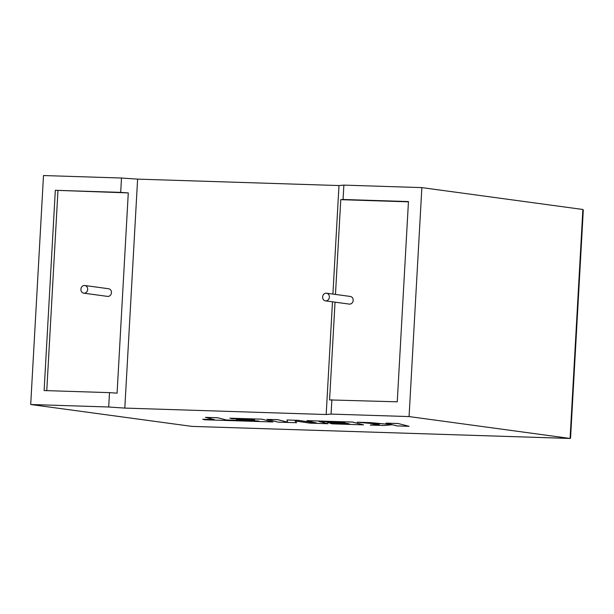 <?xml version="1.0" encoding="UTF-8"?>
<svg xmlns="http://www.w3.org/2000/svg" width="614" height="614" viewBox="0 0 614 614"><rect width="100%" height="100%" fill="white"/><g stroke="black" fill="none" stroke-linecap="round" stroke-linejoin="round"><path stroke-width="0.92" d="M84.072 293.185A3.861 3.385 97.7 0 1 83.765 293.162A3.861 3.385 97.7 0 1 80.918 289.056A3.861 3.385 97.7 0 1 84.502 285.479A3.861 3.385 97.7 0 1 84.809 285.51A3.861 3.385 97.7 0 1 87.656 289.616A3.861 3.385 97.7 0 1 84.072 293.185M83.765 293.162L107.55 296.393A3.861 3.385 -82.3 0 0 107.849 296.416A3.861 3.385 -82.3 0 0 111.441 292.847A3.861 3.385 -82.3 0 0 108.586 288.741L84.809 285.51M326.218 293.185A3.861 3.385 -82.3 0 0 322.634 296.762A3.861 3.385 -82.3 0 0 325.481 300.868A3.861 3.385 -82.3 0 0 325.788 300.891A3.861 3.385 -82.3 0 0 329.373 297.322A3.861 3.385 -82.3 0 0 326.525 293.216A3.861 3.385 -82.3 0 0 326.218 293.185M325.481 300.868L349.266 304.099A3.861 3.385 -82.3 0 0 349.566 304.122A3.861 3.385 -82.3 0 0 353.157 300.553A3.861 3.385 -82.3 0 0 350.302 296.447L326.525 293.216M121.495 178.029L120.689 192.389L55.314 190.302L44.116 390.558L109.499 392.638L108.693 406.998L30.7 404.511L43.502 175.543L121.495 178.029L137.613 179.127L338.982 185.551L343.871 185.121L343.072 199.481L340.77 199.68L335.467 294.428M30.7 404.511L191.898 426.392M191.706 426.385L570.076 438.45L409.07 416.576L331.069 414.089L326.18 414.519L124.811 408.095L108.693 406.998M582.878 209.481L570.076 438.45L570.552 438.097L583.3 210.034L582.878 209.481L421.864 187.608L343.871 185.121M120.689 192.389L128.28 192.903L117.082 393.16L109.499 392.638M128.28 192.903L55.314 190.302M57.954 190.662L46.771 390.642M343.072 199.481L408.456 201.561L397.258 401.817L329.572 399.929L335.037 302.165M408.44 201.837L340.77 199.68M331.875 399.729L331.069 414.089M409.07 416.576L421.864 187.608M338.982 185.551L332.911 294.083M332.481 301.819L326.18 414.519M137.613 179.127L124.811 408.095M370.234 425.065L384.18 425.51L392.315 424.742L397.012 425.916L409.077 426.3L398.095 423.506L386.045 423.123L392.024 424.658L370.211 422.616L357.317 422.209L379.437 424.259L370.234 425.065L379.229 424.236M409.077 426.3L398.095 423.506M398.095 423.545L386.045 423.161M391.793 424.604L370.211 422.616M370.211 422.655L357.317 422.248M296.585 422.716L295.058 420.951L309.97 423.146L328.022 423.721L319.126 421.488L342.62 422.232L345.375 422.923L327.193 422.34L329.234 422.854L347.424 423.43L349.443 423.944L330.132 423.33L332.251 423.852L363.557 424.85L352.589 422.094L306.931 420.636L316.724 423.092L298.212 420.36L286.915 419.999L287.621 422.179L277.789 419.707L267.021 419.37L277.996 422.125L296.585 422.716L295.096 420.951M328.022 423.721L319.295 421.488M345.206 422.877L327.193 422.34M349.274 423.906L330.132 423.33M363.557 424.85L352.589 422.056L306.931 420.636M316.363 423.008L298.22 420.321L286.915 419.999M287.613 422.14L277.789 419.669L267.021 419.37M258.617 421.012L226.412 419.976L217.556 417.75L205.483 417.366L214.34 419.631L202.735 419.262L214.179 419.585M202.735 419.262L204.861 419.792L272.892 421.964L261.917 419.201L229.897 418.18L232.023 418.71L251.97 419.347L254.718 420.03L236.536 419.454L258.778 421.05L226.412 419.976M226.412 420.014L217.556 417.75M217.556 417.789L205.483 417.405M272.892 421.964L261.925 419.17L229.897 418.18M254.549 419.991L236.536 419.454M191.798 426.392L570.16 438.457"/></g></svg>
